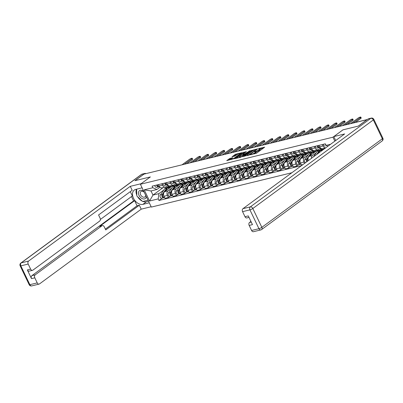 <?xml version="1.0" encoding="UTF-8"?>
<svg xmlns="http://www.w3.org/2000/svg" width="403" height="403" viewBox="0 0 403 403"><rect width="100%" height="100%" fill="white"/><g stroke="black" fill="none" stroke-linecap="round" stroke-linejoin="round"><path stroke-width="0.6" d="M250.263 154.772L256.62 153.155L264.695 147.14L259.104 148.45L258.328 148.898L259.179 148.732A2.368 0.474 -25.6 0 1 259.905 148.747A2.368 0.474 -25.6 0 1 259.391 149.372L258.731 149.856A2.368 0.474 -25.6 0 1 255.709 151.286L254.348 151.77L255.089 151.74A2.368 0.474 -25.6 0 1 255.819 151.75A2.368 0.474 -25.6 0 1 255.301 152.379L254.641 152.863A2.368 0.474 -25.6 0 1 251.618 154.294L250.263 154.772M230.058 158.344L226.733 160.616L233.866 158.717L241.941 152.707L235.755 154.158L231.967 156.772L234.742 156.152L237.019 154.727A1.98 0.393 -25.6 0 1 238.919 153.734A1.98 0.393 -25.6 0 1 240.153 153.543A1.98 0.393 -25.6 0 1 239.72 154.067L234.511 157.895A1.98 0.393 -25.6 0 1 232.612 158.893A1.98 0.393 -25.6 0 1 231.372 159.079A1.98 0.393 -25.6 0 1 231.806 158.555L232.838 157.724L230.058 158.344L230.38 159.009L228.289 160.298M367.183 119.555L358.267 126.104L342.933 129.852L332.943 137.196L140.39 184.262L150.379 176.917L135.045 180.665L143.962 174.116L367.209 119.61M242.601 156.581L249.573 154.878L257.648 148.863L250.52 150.762L242.697 156.777M240.772 157.246L234.586 158.696L242.661 152.687L246.384 151.619L242.853 154.369L244.772 153.961L249.88 150.747L240.772 157.246M140.39 184.262L151.327 207.092L291.863 172.741M145.906 173.638A1.506 1.073 -103.7 0 1 145.946 173.628L169.255 167.93A1.506 1.073 76.3 0 0 169.215 167.94M325.73 147.846A3.466 2.463 -103.7 0 1 323.04 145.962L322.36 144.541M318.964 145.372L319.644 146.793A3.466 2.463 76.3 0 0 322.526 148.642L325.705 147.866M320.526 148.012L318.541 149.468A3.466 2.463 -103.7 0 1 317.896 149.775A3.466 2.463 -103.7 0 1 315.01 147.921L314.33 146.506M310.935 147.332L311.615 148.752A3.466 2.463 76.3 0 0 314.496 150.606L317.896 149.775M312.501 149.971L310.512 151.432A3.466 2.463 -103.7 0 1 309.867 151.735A3.466 2.463 -103.7 0 1 306.985 149.886L306.305 148.465M311.433 158.354A3.466 2.463 -103.7 0 1 312.491 155.558L316.345 152.722M320.053 150.002L321.856 148.677M302.91 149.296L303.59 150.717A3.466 2.463 76.3 0 0 306.471 152.566L309.867 151.735M318.31 149.614L309.091 156.389A3.466 2.463 76.3 0 0 308.35 160.621M304.472 151.936L302.487 153.392A3.466 2.463 -103.7 0 1 301.842 153.699A3.466 2.463 -103.7 0 1 298.955 151.845L298.275 150.43M304.512 163.442L303.867 162.097A3.466 2.463 -103.7 0 1 304.461 157.523L308.32 154.687M312.023 151.961L313.826 150.636M294.88 151.256L295.56 152.677A3.466 2.463 76.3 0 0 298.442 154.53L301.842 153.699M310.28 151.578L301.066 158.349A3.466 2.463 76.3 0 0 300.472 162.928L301.444 164.958L302.95 164.59M296.442 153.896L294.457 155.357A3.466 2.463 -103.7 0 1 293.812 155.659A3.466 2.463 -103.7 0 1 290.931 153.81L290.251 152.389M298.638 164.746L296.815 166.086L295.842 164.061A3.466 2.463 -103.7 0 1 296.432 159.482L300.29 156.646M303.998 153.926L305.801 152.601M286.85 153.221L287.535 154.641A3.466 2.463 76.3 0 0 290.417 156.49L293.812 155.659M302.255 153.538L293.036 160.313A3.466 2.463 76.3 0 0 292.442 164.887L293.414 166.918L296.815 166.086M288.417 155.86L286.427 157.316A3.466 2.463 -103.7 0 1 285.787 157.623A3.466 2.463 -103.7 0 1 282.901 155.77L282.221 154.349M290.613 166.711L288.785 168.051L287.813 166.021A3.466 2.463 -103.7 0 1 288.407 161.447L292.266 158.611M295.968 155.885L297.772 154.561M278.826 155.18L279.506 156.601A3.466 2.463 76.3 0 0 282.387 158.455L285.787 157.623M294.225 155.503L285.012 162.273A3.466 2.463 76.3 0 0 284.417 166.852L285.389 168.882L288.785 168.051M280.387 157.82L278.402 159.281A3.466 2.463 -103.7 0 1 277.758 159.583A3.466 2.463 -103.7 0 1 274.876 157.734L274.196 156.314M282.584 168.671L280.76 170.011L279.788 167.986A3.466 2.463 -103.7 0 1 280.377 163.406L284.236 160.57M287.944 157.85L289.747 156.525M270.796 157.145L271.481 158.565A3.466 2.463 76.3 0 0 274.362 160.414L277.758 159.583M286.201 157.462L276.982 164.238A3.466 2.463 76.3 0 0 276.387 168.812L277.36 170.842L280.76 170.011M272.363 159.784L270.373 161.24A3.466 2.463 -103.7 0 1 269.733 161.548A3.466 2.463 -103.7 0 1 266.846 159.694L266.166 158.273M274.559 170.635L272.73 171.975L271.758 169.945A3.466 2.463 -103.7 0 1 272.352 165.371L276.211 162.535M279.914 159.81L281.717 158.485M262.771 159.104L263.451 160.525A3.466 2.463 76.3 0 0 266.333 162.379L269.733 161.548M278.171 159.427L268.957 166.197A3.466 2.463 76.3 0 0 268.363 170.776L269.335 172.806L272.73 171.975M264.333 161.744L262.348 163.205A3.466 2.463 -103.7 0 1 261.703 163.507A3.466 2.463 -103.7 0 1 258.822 161.658L258.142 160.238M266.529 172.595L264.706 173.935L263.728 171.91A3.466 2.463 -103.7 0 1 264.323 167.331L268.181 164.495M271.889 161.774L273.692 160.449M254.741 161.069L255.421 162.49A3.466 2.463 76.3 0 0 258.308 164.338L261.703 163.507M270.146 161.386L260.927 168.162A3.466 2.463 76.3 0 0 260.333 172.736L261.305 174.766L264.706 173.935M256.308 163.709L254.318 165.165A3.466 2.463 -103.7 0 1 253.678 165.472A3.466 2.463 -103.7 0 1 250.792 163.618L250.112 162.197M258.504 174.559L256.676 175.899L255.704 173.869A3.466 2.463 -103.7 0 1 256.298 169.295L260.157 166.459M263.859 163.734L265.663 162.409M246.717 163.029L247.397 164.449A3.466 2.463 76.3 0 0 250.278 166.303L253.678 165.472M262.116 163.351L252.903 170.121A3.466 2.463 76.3 0 0 252.308 174.701L253.28 176.731L256.676 175.899M248.278 165.668L246.293 167.129A3.466 2.463 -103.7 0 1 245.649 167.431A3.466 2.463 -103.7 0 1 242.767 165.583L242.087 164.162M250.475 176.519L248.646 177.859L247.674 175.834A3.466 2.463 -103.7 0 1 248.268 171.255L252.127 168.419M255.834 165.698L257.638 164.374M238.687 164.993L239.367 166.414A3.466 2.463 76.3 0 0 242.253 168.263L245.649 167.431M254.091 165.311L244.873 172.086A3.466 2.463 76.3 0 0 244.278 176.66L245.251 178.69L248.646 177.859M240.253 167.633L238.264 169.089A3.466 2.463 -103.7 0 1 237.619 169.396A3.466 2.463 -103.7 0 1 234.737 167.542L234.057 166.122M242.45 178.484L240.621 179.824L239.649 177.794A3.466 2.463 -103.7 0 1 240.243 173.219L244.102 170.383M247.805 167.658L249.608 166.333M230.662 166.953L231.342 168.373A3.466 2.463 76.3 0 0 234.224 170.227L237.619 169.396M246.062 167.275L236.848 174.046A3.466 2.463 76.3 0 0 236.254 178.625L237.226 180.655L240.621 179.824M232.224 169.592L230.239 171.053A3.466 2.463 -103.7 0 1 229.594 171.356A3.466 2.463 -103.7 0 1 226.713 169.507L226.028 168.086M234.42 180.443L232.591 181.783L231.619 179.758A3.466 2.463 -103.7 0 1 232.214 175.179L236.072 172.343M239.78 169.623L241.583 168.298M222.632 168.917L223.312 170.338A3.466 2.463 76.3 0 0 226.199 172.187L229.594 171.356M238.037 169.235L228.818 176.01A3.466 2.463 76.3 0 0 228.224 180.584L229.196 182.614L232.591 181.783M224.199 171.557L222.209 173.013A3.466 2.463 -103.7 0 1 221.564 173.32A3.466 2.463 -103.7 0 1 218.683 171.466L218.003 170.046M226.39 182.408L224.567 183.748L223.594 181.718A3.466 2.463 -103.7 0 1 224.189 177.144L228.048 174.308M231.75 171.582L233.554 170.257M214.608 170.877L215.288 172.298A3.466 2.463 76.3 0 0 218.169 174.151L221.564 173.32M230.007 171.199L220.794 177.97A3.466 2.463 76.3 0 0 220.199 182.549L221.171 184.579L224.567 183.748M216.169 173.517L214.184 174.978A3.466 2.463 -103.7 0 1 213.54 175.28A3.466 2.463 -103.7 0 1 210.658 173.431L209.973 172.01M218.366 184.367L216.537 185.707L215.565 183.682A3.466 2.463 -103.7 0 1 216.159 179.103L220.018 176.267M223.725 173.547L225.524 172.222M206.578 172.842L207.258 174.262A3.466 2.463 76.3 0 0 210.144 176.111L213.54 175.28M221.982 173.159L212.764 179.934A3.466 2.463 76.3 0 0 212.169 184.509L213.142 186.539L216.537 185.707M208.144 175.481L206.155 176.937A3.466 2.463 -103.7 0 1 205.51 177.244A3.466 2.463 -103.7 0 1 202.628 175.391L201.948 173.97M210.336 186.332L208.512 187.672L207.54 185.642A3.466 2.463 -103.7 0 1 208.134 181.068L211.993 178.232M215.696 175.506L217.499 174.182M198.553 174.801L199.233 176.222A3.466 2.463 76.3 0 0 202.115 178.076L205.51 177.244M213.953 175.124L204.739 181.894A3.466 2.463 76.3 0 0 204.145 186.473L205.117 188.503L208.512 187.672M200.115 177.441L198.13 178.902A3.466 2.463 -103.7 0 1 197.485 179.204A3.466 2.463 -103.7 0 1 194.599 177.355L193.919 175.935M202.311 188.292L200.482 189.632L199.51 187.607A3.466 2.463 -103.7 0 1 200.105 183.027L203.963 180.191M207.671 177.471L209.469 176.146M190.523 176.766L191.203 178.186A3.466 2.463 76.3 0 0 194.09 180.035L197.485 179.204M205.928 177.083L196.709 183.859A3.466 2.463 76.3 0 0 196.115 188.433L197.087 190.463L200.482 189.632M192.09 179.406L190.1 180.861A3.466 2.463 -103.7 0 1 189.455 181.169A3.466 2.463 -103.7 0 1 186.574 179.315L185.894 177.894M194.281 190.256L192.458 191.596L191.485 189.566A3.466 2.463 -103.7 0 1 192.08 184.992L195.939 182.156M199.641 179.431L201.445 178.106M182.499 178.725L183.179 180.146A3.466 2.463 76.3 0 0 186.06 182L189.455 181.169M197.898 179.048L188.685 185.818A3.466 2.463 76.3 0 0 188.09 190.397L189.062 192.427L192.458 191.596M184.06 181.365L182.075 182.826A3.466 2.463 -103.7 0 1 181.431 183.128A3.466 2.463 -103.7 0 1 178.544 181.279L177.864 179.859M186.257 192.216L184.428 193.556L183.456 191.526A3.466 2.463 -103.7 0 1 184.05 186.952L187.909 184.116M191.616 181.395L193.415 180.07M174.469 180.69L175.149 182.111A3.466 2.463 76.3 0 0 178.035 183.959L181.431 183.128M189.873 181.007L180.655 187.783A3.466 2.463 76.3 0 0 180.06 192.357L181.033 194.387L184.428 193.556M176.035 183.33L174.046 184.786A3.466 2.463 -103.7 0 1 173.401 185.093A3.466 2.463 -103.7 0 1 170.519 183.239L169.839 181.818M178.227 194.181L176.403 195.52L175.431 193.49A3.466 2.463 -103.7 0 1 176.025 188.916L179.884 186.08M183.587 183.355L185.39 182.03M166.444 182.65L167.124 184.07A3.466 2.463 76.3 0 0 170.006 185.924L173.401 185.093M181.844 182.972L172.625 189.742A3.466 2.463 76.3 0 0 172.036 194.322L173.008 196.352L176.403 195.52M168.006 185.289L166.021 186.75A3.466 2.463 -103.7 0 1 165.376 187.052A3.466 2.463 -103.7 0 1 162.49 185.204L161.81 183.783M170.202 196.14L168.373 197.48L167.401 195.45A3.466 2.463 -103.7 0 1 167.996 190.876L171.854 188.04M175.562 185.32L177.36 183.995M158.414 184.614L159.094 186.035A3.466 2.463 76.3 0 0 161.981 187.884L165.376 187.052M173.819 184.932L164.6 191.707A3.466 2.463 76.3 0 0 164.006 196.281L164.978 198.311L168.373 197.48M174.64 184.352L176.786 183.828M182.665 182.388L184.811 181.864M190.695 180.428L192.841 179.904M198.719 178.464L200.865 177.94M206.749 176.504L208.895 175.98M214.774 174.539L216.92 174.015M222.804 172.58L224.95 172.056M230.833 170.62L232.979 170.091M238.858 168.656L241.004 168.132M246.888 166.696L249.034 166.167M254.913 164.731L257.059 164.207M262.942 162.772L265.088 162.243M270.967 160.807L273.113 160.283M278.997 158.847L281.143 158.319M287.022 156.883L289.168 156.359M295.051 154.923L297.197 154.394M303.076 152.959L305.222 152.435M311.106 150.999L313.252 150.47M319.131 149.034L321.277 148.511M159.981 187.254L156.918 189.501L150.999 190.946L152.974 195.077L158.893 193.626L158.208 198.901L158.958 200.467L301.56 165.608M158.208 198.901L149.563 201.016L144.209 189.833L152.853 187.722L156.918 189.501M327.951 146.213L326.057 145.382L325.307 143.821L152.102 186.156L152.853 187.722M326.057 145.382L330.586 144.279M332.943 137.196L334.838 141.156M163.15 187.596L152.974 195.077L149.563 201.016M158.893 193.626L163.83 190.004M167.532 187.279L169.336 185.954M166.61 186.312L168.756 185.788M162.172 198.105L158.958 200.467M150.999 190.946L144.209 189.833M254.343 153.926A2.368 0.474 -25.6 0 0 254.958 153.528L254.641 152.863M255.819 151.75L256.137 152.415A2.368 0.474 -25.6 0 1 255.618 153.044L254.958 153.528M259.905 148.747L260.227 149.412A2.368 0.474 -25.6 0 1 259.708 150.037L259.048 150.521A2.368 0.474 -25.6 0 1 256.026 151.951L255.925 151.976M263.456 148.128L260.016 148.969M253.109 150.657L250.837 151.432L243.996 156.455M248.686 155.009L256.298 149.589L255.517 149.629A2.368 0.474 -25.6 0 0 252.495 151.06L247.744 154.551A2.368 0.474 -25.6 0 0 247.23 155.175A2.368 0.474 -25.6 0 0 247.956 155.185L248.812 155.266M236.143 158.374L242.984 153.352L242.661 152.687M245.15 152.606L242.984 153.352M239.684 156.621A1.98 0.393 -25.6 0 0 239.251 157.145A1.98 0.393 -25.6 0 0 240.485 156.953A1.98 0.393 -25.6 0 0 242.384 155.961L244.158 154.409L241.518 155.271L239.684 156.621M231.619 158.706L230.38 159.009M237.332 154.515L235.13 155.271L233.523 156.45M240.702 153.689L240.274 153.795M352.968 123.026L360.408 117.56A1.733 0.348 -25.6 0 0 360.786 117.102L361.199 117.968A1.733 0.348 154.4 0 1 360.821 118.427L355.355 122.441M326.798 145.71A1.884 1.34 -103.7 0 1 325.251 143.836M325.206 146.133L325.231 146.128A1.884 1.34 -103.7 0 1 325.206 146.133A1.884 1.34 -103.7 0 1 323.397 144.289M360.786 117.102A1.733 0.348 -25.6 0 0 359.703 117.268A1.733 0.348 -25.6 0 0 358.04 118.139L350.6 123.605M321.085 149.795A4.519 3.214 76.3 0 0 320.637 149.856A4.519 3.214 76.3 0 0 319.161 150.913L316.567 154.581M320.637 149.856L318.788 150.309A4.519 3.214 76.3 0 0 317.307 151.367L313.378 156.928M323.992 149.125A4.519 3.214 76.3 0 0 323.367 149.191L321.513 149.644A4.519 3.214 76.3 0 0 320.032 150.702L318.073 153.478M323.367 149.191A4.519 3.214 76.3 0 0 321.886 150.248L321.262 151.13M335.714 140.511L333.8 136.592L344.656 133.937L242.959 208.678L250.318 206.88L370.831 118.311L368.055 118.991L358.423 126.068L342.983 129.842L333.8 136.592M250.938 221.443L249.563 222.451L251.23 222.048M251.598 230.496L258.958 228.697A2.262 1.607 76.3 0 0 260.837 229.906L253.477 231.705A2.262 1.607 -103.7 0 1 251.598 230.496L249.175 225.438A2.262 1.607 -103.7 0 1 249.563 222.451M249.004 217.408L246.878 217.927A2.262 1.607 -103.7 0 1 244.999 216.718L242.576 211.661A2.262 1.607 -103.7 0 1 242.959 208.678M249.175 225.438L252.469 224.632L248.288 215.912L244.999 216.718M368.055 118.991A2.262 1.607 -103.7 0 1 368.473 118.789L371.254 118.109A2.262 1.607 76.3 0 0 370.831 118.311A2.262 1.526 53.7 0 1 373.334 119.928L252.822 208.497L261.844 227.332L382.356 138.763L373.334 119.928A2.262 0.448 154.4 0 0 373.828 119.328A2.262 2.262 0 0 0 371.254 118.109M149.276 202.81L142.894 204.366A8.473 5.713 -126.3 0 1 134.058 199.304A8.473 5.713 -126.3 0 1 134.29 190.055A8.473 5.713 -126.3 0 1 135.715 189.395L142.098 187.833M145.962 173.622A2.262 1.607 76.3 0 0 144.944 173.426A2.262 1.607 76.3 0 0 144.521 173.628L134.889 180.705L150.329 176.932L141.151 183.697L130.285 186.337L132.169 190.261L98.569 214.955L100.065 218.083A2.262 1.607 76.3 0 1 99.677 221.066L32.925 270.126A2.262 1.607 76.3 0 1 32.507 270.322L29.212 271.128A2.262 1.607 -103.7 0 1 27.333 269.924L31.51 278.639A2.262 1.607 -103.7 0 1 31.897 275.657L133.595 200.916L131.509 196.563M100.372 219.449L132.36 195.939L130.295 191.637M133.595 200.916L134.622 200.664L137.075 205.792L139.342 205.238L141.221 209.162L39.524 283.903A2.262 1.607 76.3 0 1 39.106 284.1A2.262 1.607 76.3 0 1 37.227 282.896L34.804 277.833L31.51 278.639M151.155 206.734L141.221 209.162M130.285 186.337L28.588 261.073A2.262 1.607 76.3 0 0 28.2 264.061L30.623 269.118A2.262 1.607 76.3 0 0 32.507 270.322M31.897 275.657L35.192 274.851L101.944 225.791A2.262 1.607 76.3 0 1 102.362 225.594A2.262 1.607 76.3 0 1 104.241 226.803L105.742 229.932L139.342 205.238M35.192 274.851A2.262 1.607 76.3 0 0 34.804 277.833M101.944 225.791L99.677 226.345L134.622 200.664M99.677 226.345A2.262 1.607 -103.7 0 1 100.1 226.148L102.362 225.594M105.349 229.111L137.075 205.792M148.531 201.253L146.43 201.767L142.894 204.366M136.471 189.209A8.473 5.713 -126.3 0 0 136.819 195.163M137.589 196.689A8.473 5.713 -126.3 0 0 142.138 201.067M142.939 201.429A8.473 5.713 -126.3 0 0 146.43 201.767M143.05 201.399L148.022 200.19L142.602 201.51L136.839 195.969L136.642 189.168M143.765 191.309A4.896 3.3 -126.3 0 0 139.352 190.78A4.896 3.3 -126.3 0 0 139.05 195.425A4.896 3.3 -126.3 0 0 143.272 198.966A4.896 3.3 -126.3 0 0 146.309 196.619M144.234 192.286A3.35 2.262 -126.3 0 0 140.939 191.521A3.35 2.262 -126.3 0 0 140.637 194.78A3.35 2.262 -126.3 0 0 144.909 196.921A3.35 2.262 -126.3 0 0 145.619 195.173M319.906 147.427L319.932 147.422A1.884 1.34 -103.7 0 1 319.906 147.427A1.884 1.34 -103.7 0 1 318.098 145.584M344.938 124.99L352.378 119.52A1.733 0.348 -25.6 0 0 352.756 119.061L353.174 119.928A1.733 0.348 154.4 0 1 352.796 120.386L347.326 124.406M318.466 146.657A0.902 0.645 -103.7 0 1 317.922 145.624M319.71 147.458L319.055 147.639A1.884 1.34 -103.7 0 1 319.03 147.644A1.884 1.34 -103.7 0 1 317.221 145.795M319.005 147.649L317.206 148.087A1.884 1.34 -103.7 0 1 317.176 148.097A1.884 1.34 -103.7 0 1 315.373 146.249M352.756 119.061A1.733 0.348 -25.6 0 0 351.678 119.228A1.733 0.348 -25.6 0 0 350.011 120.099L342.57 125.57M311.877 149.392L311.907 149.387A1.884 1.34 -103.7 0 1 311.877 149.392A1.884 1.34 -103.7 0 1 310.073 147.543M336.913 126.95L344.353 121.484A1.733 0.348 -25.6 0 0 344.731 121.026L345.144 121.892A1.733 0.348 154.4 0 1 344.767 122.351L339.296 126.371M310.436 148.616A0.902 0.645 -103.7 0 1 309.897 147.589M311.68 149.417L311.03 149.599A1.884 1.34 -103.7 0 1 311.005 149.604A1.884 1.34 -103.7 0 1 309.197 147.76M310.975 149.614L309.177 150.052A1.884 1.34 -103.7 0 1 309.151 150.057A1.884 1.34 -103.7 0 1 307.343 148.213M344.731 121.026A1.733 0.348 -25.6 0 0 343.648 121.192A1.733 0.348 -25.6 0 0 341.986 122.064L334.545 127.529M307.232 159.895L307.217 159.92A0.902 0.645 76.3 0 0 307.424 161.301M313.06 151.755A4.519 3.214 76.3 0 0 312.612 151.82A4.519 3.214 76.3 0 0 311.131 152.878L306.663 159.2A1.884 1.34 76.3 0 0 306.809 161.754M312.612 151.82L310.758 152.274A4.519 3.214 76.3 0 0 309.277 153.326L304.809 159.653A1.884 1.34 76.3 0 0 305.494 162.721M316.269 151.115A4.519 3.214 76.3 0 0 315.337 151.15L313.489 151.604A4.519 3.214 76.3 0 0 312.008 152.661L309.675 155.961M315.337 151.15A4.519 3.214 76.3 0 0 313.856 152.208L312.864 153.619M308.088 158.208L307.539 158.984A1.884 1.34 76.3 0 0 307.504 161.24M299.207 161.86L299.187 161.885A0.902 0.645 76.3 0 0 299.58 163.391M305.031 153.719A4.519 3.214 76.3 0 0 304.582 153.78A4.519 3.214 76.3 0 0 303.101 154.838L298.633 161.16A1.884 1.34 76.3 0 0 298.573 163.356A1.884 1.34 76.3 0 0 300.144 164.379A1.884 1.34 76.3 0 0 300.497 164.212L300.633 164.177M304.582 153.78L302.734 154.233A4.519 3.214 76.3 0 0 301.253 155.291L296.784 161.613A1.884 1.34 76.3 0 0 296.719 163.809A1.884 1.34 76.3 0 0 298.296 164.832L300.144 164.379M308.24 153.08A4.519 3.214 76.3 0 0 307.313 153.115L305.459 153.568A4.519 3.214 76.3 0 0 303.978 154.626L301.645 157.926M307.313 153.115A4.519 3.214 76.3 0 0 305.832 154.173L304.834 155.578M300.059 160.167L299.51 160.948A1.884 1.34 76.3 0 0 299.444 163.139A1.884 1.34 76.3 0 0 301.021 164.162L301.061 164.157M291.178 163.82L291.162 163.845A0.902 0.645 76.3 0 0 291.55 165.351M297.006 155.679A4.519 3.214 76.3 0 0 296.558 155.744A4.519 3.214 76.3 0 0 295.077 156.802L290.608 163.124A1.884 1.34 76.3 0 0 290.543 165.316A1.884 1.34 76.3 0 0 292.12 166.338A1.884 1.34 76.3 0 0 292.467 166.177L292.608 166.142M296.558 155.744L294.704 156.198A4.519 3.214 76.3 0 0 293.223 157.251L288.755 163.578A1.884 1.34 76.3 0 0 288.689 165.769A1.884 1.34 76.3 0 0 290.266 166.792L292.12 166.338M300.21 155.039A4.519 3.214 76.3 0 0 299.283 155.074L297.429 155.528A4.519 3.214 76.3 0 0 295.953 156.586L293.621 159.885M299.283 155.074A4.519 3.214 76.3 0 0 297.802 156.132L296.81 157.543M292.034 162.132L291.48 162.908A1.884 1.34 76.3 0 0 291.419 165.104A1.884 1.34 76.3 0 0 292.991 166.127L293.031 166.117M303.852 151.352L303.877 151.347A1.884 1.34 -103.7 0 1 303.852 151.352A1.884 1.34 -103.7 0 1 302.043 149.508M328.883 128.915L336.324 123.444A1.733 0.348 -25.6 0 0 336.701 122.986L337.12 123.852A1.733 0.348 154.4 0 1 336.742 124.31L331.271 128.33M302.411 150.581A0.902 0.645 -103.7 0 1 301.867 149.548M303.655 151.382L303.001 151.558A1.884 1.34 -103.7 0 1 302.975 151.568A1.884 1.34 -103.7 0 1 301.167 149.72M302.95 151.573L301.152 152.012A1.884 1.34 -103.7 0 1 301.122 152.022A1.884 1.34 -103.7 0 1 299.318 150.173M336.701 122.986A1.733 0.348 -25.6 0 0 335.618 123.152A1.733 0.348 -25.6 0 0 333.956 124.023L326.516 129.494M295.822 153.316L295.852 153.311A1.884 1.34 -103.7 0 1 295.822 153.316A1.884 1.34 -103.7 0 1 294.019 151.468M320.859 130.874L328.299 125.409A1.733 0.348 -25.6 0 0 328.677 124.95L329.09 125.817A1.733 0.348 154.4 0 1 328.712 126.275L323.241 130.295M294.381 152.541A0.902 0.645 -103.7 0 1 293.842 151.513M295.626 153.341L294.976 153.523A1.884 1.34 -103.7 0 1 294.946 153.528A1.884 1.34 -103.7 0 1 293.142 151.684M294.92 153.538L293.122 153.976A1.884 1.34 -103.7 0 1 293.097 153.981A1.884 1.34 -103.7 0 1 291.288 152.138M328.677 124.95A1.733 0.348 -25.6 0 0 327.594 125.116A1.733 0.348 -25.6 0 0 325.931 125.988L318.491 131.454M287.797 155.276L287.823 155.271A1.884 1.34 -103.7 0 1 287.797 155.276A1.884 1.34 -103.7 0 1 285.989 153.432M312.829 132.839L320.269 127.368A1.733 0.348 -25.6 0 0 320.647 126.91L321.065 127.776A1.733 0.348 154.4 0 1 320.682 128.235L315.217 132.255M286.357 154.505A0.902 0.645 -103.7 0 1 285.813 153.472M287.601 155.306L286.946 155.482A1.884 1.34 -103.7 0 1 286.921 155.493A1.884 1.34 -103.7 0 1 285.112 153.644M286.891 155.498L285.097 155.936A1.884 1.34 -103.7 0 1 285.067 155.946A1.884 1.34 -103.7 0 1 283.264 154.097M320.647 126.91A1.733 0.348 -25.6 0 0 319.564 127.076A1.733 0.348 -25.6 0 0 317.902 127.947L310.461 133.418M283.153 165.784L283.133 165.809A0.902 0.645 76.3 0 0 283.526 167.316M288.976 157.644A4.519 3.214 76.3 0 0 288.528 157.704A4.519 3.214 76.3 0 0 287.047 158.762L282.579 165.084A1.884 1.34 76.3 0 0 282.513 167.28A1.884 1.34 76.3 0 0 284.09 168.303A1.884 1.34 76.3 0 0 284.442 168.137L284.578 168.101M288.528 157.704L286.679 158.157A4.519 3.214 76.3 0 0 285.198 159.215L280.73 165.537A1.884 1.34 76.3 0 0 280.664 167.734A1.884 1.34 76.3 0 0 282.236 168.756L284.09 168.303M292.185 157.004A4.519 3.214 76.3 0 0 291.258 157.039L289.404 157.492A4.519 3.214 76.3 0 0 287.923 158.55L285.591 161.85M291.258 157.039A4.519 3.214 76.3 0 0 289.777 158.097L288.78 159.502M284.004 164.092L283.455 164.872A1.884 1.34 76.3 0 0 283.39 167.064A1.884 1.34 76.3 0 0 284.966 168.086L285.007 168.081M279.768 157.241L279.793 157.235A1.884 1.34 -103.7 0 1 279.768 157.241A1.884 1.34 -103.7 0 1 277.959 155.392M304.804 134.798L312.244 129.333A1.733 0.348 -25.6 0 0 312.622 128.874L313.035 129.741A1.733 0.348 154.4 0 1 312.657 130.199L307.187 134.219M278.327 156.465A0.902 0.645 -103.7 0 1 277.788 155.437M279.571 157.266L278.921 157.447A1.884 1.34 -103.7 0 1 278.891 157.452A1.884 1.34 -103.7 0 1 277.088 155.608M278.866 157.462L277.068 157.9A1.884 1.34 -103.7 0 1 277.042 157.905A1.884 1.34 -103.7 0 1 275.234 156.062M312.622 128.874A1.733 0.348 -25.6 0 0 311.539 129.041A1.733 0.348 -25.6 0 0 309.877 129.912L302.436 135.378M275.123 167.744L275.108 167.769A0.902 0.645 76.3 0 0 275.496 169.275M280.951 159.603A4.519 3.214 76.3 0 0 280.503 159.669A4.519 3.214 76.3 0 0 279.022 160.726L274.554 167.049A1.884 1.34 76.3 0 0 274.488 169.24A1.884 1.34 76.3 0 0 276.065 170.262A1.884 1.34 76.3 0 0 276.413 170.101L276.554 170.066M280.503 159.669L278.649 160.122A4.519 3.214 76.3 0 0 277.168 161.175L272.7 167.502A1.884 1.34 76.3 0 0 272.635 169.693A1.884 1.34 76.3 0 0 274.211 170.716L276.065 170.262M284.155 158.963A4.519 3.214 76.3 0 0 283.228 158.999L281.375 159.452A4.519 3.214 76.3 0 0 279.899 160.51L277.566 163.809M283.228 158.999A4.519 3.214 76.3 0 0 281.747 160.056L280.755 161.467M275.979 166.056L275.425 166.832A1.884 1.34 76.3 0 0 275.365 169.028A1.884 1.34 76.3 0 0 276.937 170.051L276.977 170.041M271.743 159.2L271.768 159.195A1.884 1.34 -103.7 0 1 271.743 159.2A1.884 1.34 -103.7 0 1 269.934 157.356M296.774 136.763L304.215 131.292A1.733 0.348 -25.6 0 0 304.592 130.834L305.011 131.7A1.733 0.348 154.4 0 1 304.628 132.159L299.162 136.179M270.302 158.429A0.902 0.645 -103.7 0 1 269.758 157.397M271.546 159.23L270.892 159.407A1.884 1.34 -103.7 0 1 270.866 159.417A1.884 1.34 -103.7 0 1 269.058 157.568M270.836 159.422L269.043 159.86A1.884 1.34 -103.7 0 1 269.013 159.87A1.884 1.34 -103.7 0 1 267.209 158.021M304.592 130.834A1.733 0.348 -25.6 0 0 303.509 131A1.733 0.348 -25.6 0 0 301.847 131.872L294.407 137.342M267.098 169.708L267.078 169.734A0.902 0.645 76.3 0 0 267.471 171.24M272.922 161.568A4.519 3.214 76.3 0 0 272.473 161.628A4.519 3.214 76.3 0 0 270.992 162.686L266.524 169.008A1.884 1.34 76.3 0 0 266.459 171.204A1.884 1.34 76.3 0 0 268.035 172.227A1.884 1.34 76.3 0 0 268.388 172.061L268.524 172.026M272.473 161.628L270.625 162.082A4.519 3.214 76.3 0 0 269.144 163.139L264.675 169.462A1.884 1.34 76.3 0 0 264.61 171.658A1.884 1.34 76.3 0 0 266.182 172.68L268.035 172.227M276.131 160.928A4.519 3.214 76.3 0 0 275.204 160.963L273.35 161.417A4.519 3.214 76.3 0 0 271.869 162.474L269.536 165.774M275.204 160.963A4.519 3.214 76.3 0 0 273.723 162.021L272.725 163.427M267.95 168.016L267.401 168.797A1.884 1.34 76.3 0 0 267.335 170.988A1.884 1.34 76.3 0 0 268.912 172.01L268.952 172.005M263.713 161.165L263.738 161.16A1.884 1.34 -103.7 0 1 263.713 161.165A1.884 1.34 -103.7 0 1 261.905 159.316M288.75 138.723L296.19 133.257A1.733 0.348 -25.6 0 0 296.568 132.799L296.981 133.665A1.733 0.348 154.4 0 1 296.603 134.123L291.132 138.143M262.272 160.389A0.902 0.645 -103.7 0 1 261.733 159.361M263.517 161.19L262.867 161.371A1.884 1.34 -103.7 0 1 262.837 161.376A1.884 1.34 -103.7 0 1 261.033 159.533M262.811 161.386L261.013 161.825A1.884 1.34 -103.7 0 1 260.988 161.83A1.884 1.34 -103.7 0 1 259.179 159.986M296.568 132.799A1.733 0.348 -25.6 0 0 295.485 132.965A1.733 0.348 -25.6 0 0 293.822 133.836L286.382 139.302M259.069 171.668L259.053 171.693A0.902 0.645 76.3 0 0 259.441 173.199M264.897 163.527A4.519 3.214 76.3 0 0 264.449 163.593A4.519 3.214 76.3 0 0 262.968 164.651L258.499 170.973A1.884 1.34 76.3 0 0 258.434 173.164A1.884 1.34 76.3 0 0 260.011 174.187A1.884 1.34 76.3 0 0 260.358 174.025L260.499 173.99M264.449 163.593L262.595 164.046A4.519 3.214 76.3 0 0 261.114 165.099L256.646 171.426A1.884 1.34 76.3 0 0 256.58 173.617A1.884 1.34 76.3 0 0 258.157 174.64L260.011 174.187M268.101 162.888A4.519 3.214 76.3 0 0 267.174 162.923L265.32 163.376A4.519 3.214 76.3 0 0 263.844 164.434L261.512 167.734M267.174 162.923A4.519 3.214 76.3 0 0 265.693 163.981L264.7 165.391M259.925 169.98L259.371 170.756A1.884 1.34 76.3 0 0 259.31 172.952A1.884 1.34 76.3 0 0 260.882 173.975L260.922 173.965M255.688 163.124L255.714 163.119A1.884 1.34 -103.7 0 1 255.688 163.124A1.884 1.34 -103.7 0 1 253.88 161.281M280.72 140.687L288.16 135.217A1.733 0.348 -25.6 0 0 288.538 134.758L288.956 135.625A1.733 0.348 154.4 0 1 288.573 136.083L283.108 140.103M254.243 162.354A0.902 0.645 -103.7 0 1 253.704 161.321M255.492 163.155L254.837 163.331A1.884 1.34 -103.7 0 1 254.812 163.341A1.884 1.34 -103.7 0 1 253.003 161.492M254.782 163.346L252.988 163.784A1.884 1.34 -103.7 0 1 252.958 163.794A1.884 1.34 -103.7 0 1 251.155 161.946M288.538 134.758A1.733 0.348 -25.6 0 0 287.455 134.924A1.733 0.348 -25.6 0 0 285.792 135.796L278.352 141.267M251.044 173.633L251.024 173.658A0.902 0.645 76.3 0 0 251.417 175.164M256.867 165.492A4.519 3.214 76.3 0 0 256.419 165.552A4.519 3.214 76.3 0 0 254.938 166.61L250.47 172.932A1.884 1.34 76.3 0 0 250.404 175.129A1.884 1.34 76.3 0 0 251.981 176.151A1.884 1.34 76.3 0 0 252.333 175.985L252.469 175.95M256.419 165.552L254.565 166.006A4.519 3.214 76.3 0 0 253.089 167.064L248.616 173.386A1.884 1.34 76.3 0 0 248.555 175.582A1.884 1.34 76.3 0 0 250.127 176.605L251.981 176.151M260.076 164.852A4.519 3.214 76.3 0 0 259.149 164.887L257.295 165.341A4.519 3.214 76.3 0 0 255.814 166.399L253.482 169.698M259.149 164.887A4.519 3.214 76.3 0 0 257.668 165.945L256.671 167.351M251.895 171.94L251.346 172.721A1.884 1.34 76.3 0 0 251.281 174.912A1.884 1.34 76.3 0 0 252.857 175.935L252.898 175.93M243.014 175.592L242.994 175.617A0.902 0.645 76.3 0 0 243.387 177.124M248.842 167.452A4.519 3.214 76.3 0 0 248.394 167.517A4.519 3.214 76.3 0 0 246.913 168.575L242.445 174.897A1.884 1.34 76.3 0 0 242.379 177.088A1.884 1.34 76.3 0 0 243.956 178.111A1.884 1.34 76.3 0 0 244.304 177.95L244.44 177.914M248.394 167.517L246.54 167.97A4.519 3.214 76.3 0 0 245.059 169.023L240.591 175.35A1.884 1.34 76.3 0 0 240.526 177.542A1.884 1.34 76.3 0 0 242.102 178.564L243.956 178.111M252.046 166.812A4.519 3.214 76.3 0 0 251.119 166.847L249.266 167.3A4.519 3.214 76.3 0 0 247.785 168.358L245.452 171.658M251.119 166.847A4.519 3.214 76.3 0 0 249.638 167.905L248.646 169.315M243.87 173.905L243.316 174.68A1.884 1.34 76.3 0 0 243.256 176.877A1.884 1.34 76.3 0 0 244.828 177.899L244.868 177.889M234.984 177.557L234.969 177.582A0.902 0.645 76.3 0 0 235.362 179.088M240.813 169.416A4.519 3.214 76.3 0 0 240.364 169.477A4.519 3.214 76.3 0 0 238.883 170.534L234.415 176.857A1.884 1.34 76.3 0 0 234.35 179.053A1.884 1.34 76.3 0 0 235.926 180.076A1.884 1.34 76.3 0 0 236.279 179.909L236.415 179.874M240.364 169.477L238.511 169.93A4.519 3.214 76.3 0 0 237.035 170.988L232.561 177.31A1.884 1.34 76.3 0 0 232.501 179.506A1.884 1.34 76.3 0 0 234.072 180.529L235.926 180.076M244.022 168.776A4.519 3.214 76.3 0 0 243.095 168.812L241.241 169.265A4.519 3.214 76.3 0 0 239.76 170.323L237.427 173.622M243.095 168.812A4.519 3.214 76.3 0 0 241.614 169.87L240.616 171.275M235.841 175.864L235.292 176.645A1.884 1.34 76.3 0 0 235.226 178.836A1.884 1.34 76.3 0 0 236.803 179.859L236.843 179.854M226.96 179.516L226.939 179.542A0.902 0.645 76.3 0 0 227.332 181.048M232.788 171.376A4.519 3.214 76.3 0 0 232.34 171.441A4.519 3.214 76.3 0 0 230.859 172.494L226.39 178.821A1.884 1.34 76.3 0 0 226.325 181.012A1.884 1.34 76.3 0 0 227.902 182.035A1.884 1.34 76.3 0 0 228.249 181.874L228.385 181.839M232.34 171.441L230.486 171.895A4.519 3.214 76.3 0 0 229.005 172.947L224.536 179.275A1.884 1.34 76.3 0 0 224.471 181.466A1.884 1.34 76.3 0 0 226.048 182.488L227.902 182.035M235.992 170.736A4.519 3.214 76.3 0 0 235.065 170.771L233.211 171.225A4.519 3.214 76.3 0 0 231.73 172.282L229.398 175.582M235.065 170.771A4.519 3.214 76.3 0 0 233.584 171.829L232.586 173.24M227.816 177.829L227.262 178.605A1.884 1.34 76.3 0 0 227.196 180.801A1.884 1.34 76.3 0 0 228.773 181.824L228.813 181.813M218.93 181.481L218.915 181.506A0.902 0.645 76.3 0 0 219.308 183.012M224.758 173.34A4.519 3.214 76.3 0 0 224.31 173.401A4.519 3.214 76.3 0 0 222.829 174.459L218.361 180.781A1.884 1.34 76.3 0 0 218.295 182.977A1.884 1.34 76.3 0 0 219.872 184A1.884 1.34 76.3 0 0 220.224 183.833L220.36 183.798M224.31 173.401L222.456 173.854A4.519 3.214 76.3 0 0 220.98 174.912L216.507 181.234A1.884 1.34 76.3 0 0 216.446 183.43A1.884 1.34 76.3 0 0 218.018 184.453L219.872 184M227.967 172.701A4.519 3.214 76.3 0 0 227.04 172.736L225.186 173.189A4.519 3.214 76.3 0 0 223.705 174.247L221.373 177.547M227.04 172.736A4.519 3.214 76.3 0 0 225.559 173.794L224.562 175.199M219.786 179.788L219.237 180.569A1.884 1.34 76.3 0 0 219.172 182.761A1.884 1.34 76.3 0 0 220.748 183.783L220.784 183.778M210.905 183.441L210.885 183.466A0.902 0.645 76.3 0 0 211.278 184.972M216.733 175.3A4.519 3.214 76.3 0 0 216.285 175.365A4.519 3.214 76.3 0 0 214.804 176.418L210.336 182.745A1.884 1.34 76.3 0 0 210.27 184.937A1.884 1.34 76.3 0 0 211.847 185.959A1.884 1.34 76.3 0 0 212.195 185.798L212.331 185.763M216.285 175.365L214.431 175.819A4.519 3.214 76.3 0 0 212.95 176.872L208.482 183.199A1.884 1.34 76.3 0 0 208.416 185.39A1.884 1.34 76.3 0 0 209.993 186.413L211.847 185.959M219.937 174.66A4.519 3.214 76.3 0 0 219.01 174.695L217.157 175.149A4.519 3.214 76.3 0 0 215.676 176.207L213.343 179.506M219.01 174.695A4.519 3.214 76.3 0 0 217.529 175.753L216.532 177.164M211.761 181.753L211.207 182.529A1.884 1.34 76.3 0 0 211.142 184.725A1.884 1.34 76.3 0 0 212.719 185.748L212.759 185.738M247.659 165.089L247.684 165.084A1.884 1.34 -103.7 0 1 247.659 165.089A1.884 1.34 -103.7 0 1 245.85 163.24M272.695 142.647L280.135 137.181A1.733 0.348 -25.6 0 0 280.513 136.723L280.926 137.589A1.733 0.348 154.4 0 1 280.548 138.048L275.078 142.068M246.218 164.313A0.902 0.645 -103.7 0 1 245.679 163.286M247.462 165.114L246.812 165.295A1.884 1.34 -103.7 0 1 246.782 165.301A1.884 1.34 -103.7 0 1 244.979 163.457M246.757 165.311L244.959 165.749A1.884 1.34 -103.7 0 1 244.933 165.754A1.884 1.34 -103.7 0 1 243.125 163.91M280.513 136.723A1.733 0.348 -25.6 0 0 279.43 136.889A1.733 0.348 -25.6 0 0 277.768 137.761L270.327 143.226M239.629 167.049L239.659 167.044A1.884 1.34 -103.7 0 1 239.629 167.049A1.884 1.34 -103.7 0 1 237.825 165.205M264.665 144.612L272.106 139.141A1.733 0.348 -25.6 0 0 272.483 138.682L272.902 139.549A1.733 0.348 154.4 0 1 272.519 140.007L267.053 144.027M238.188 166.278A0.902 0.645 -103.7 0 1 237.649 165.245M239.437 167.079L238.783 167.255A1.884 1.34 -103.7 0 1 238.757 167.265A1.884 1.34 -103.7 0 1 236.949 165.416M238.727 167.27L236.929 167.708A1.884 1.34 -103.7 0 1 236.904 167.719A1.884 1.34 -103.7 0 1 235.095 165.87M272.483 138.682A1.733 0.348 -25.6 0 0 271.4 138.849A1.733 0.348 -25.6 0 0 269.738 139.72L262.298 145.191M231.604 169.013L231.629 169.008A1.884 1.34 -103.7 0 1 231.604 169.013A1.884 1.34 -103.7 0 1 229.796 167.164M256.64 146.571L264.081 141.105A1.733 0.348 -25.6 0 0 264.459 140.647L264.872 141.513A1.733 0.348 154.4 0 1 264.494 141.972L259.023 145.992M230.163 168.237A0.902 0.645 -103.7 0 1 229.624 167.21M231.408 169.038L230.758 169.22A1.884 1.34 -103.7 0 1 230.728 169.225A1.884 1.34 -103.7 0 1 228.924 167.381M230.702 169.235L228.904 169.673A1.884 1.34 -103.7 0 1 228.879 169.678A1.884 1.34 -103.7 0 1 227.07 167.834M264.459 140.647A1.733 0.348 -25.6 0 0 263.376 140.813A1.733 0.348 -25.6 0 0 261.713 141.685L254.273 147.15M223.574 170.973L223.605 170.968A1.884 1.34 -103.7 0 1 223.574 170.973A1.884 1.34 -103.7 0 1 221.771 169.129M248.611 148.536L256.051 143.065A1.733 0.348 -25.6 0 0 256.429 142.607L256.842 143.473A1.733 0.348 154.4 0 1 256.464 143.931L250.993 147.951M222.134 170.202A0.902 0.645 -103.7 0 1 221.595 169.169M223.383 171.003L222.728 171.179A1.884 1.34 -103.7 0 1 222.703 171.189A1.884 1.34 -103.7 0 1 220.894 169.341M222.673 171.194L220.874 171.633A1.884 1.34 -103.7 0 1 220.849 171.643A1.884 1.34 -103.7 0 1 219.041 169.794M256.429 142.607A1.733 0.348 -25.6 0 0 255.346 142.773A1.733 0.348 -25.6 0 0 253.683 143.644L246.243 149.115M215.55 172.937L215.575 172.932A1.884 1.34 -103.7 0 1 215.55 172.937A1.884 1.34 -103.7 0 1 213.741 171.089M240.581 150.495L248.026 145.03A1.733 0.348 -25.6 0 0 248.404 144.571L248.817 145.438A1.733 0.348 154.4 0 1 248.439 145.896L242.969 149.916M214.109 172.162A0.902 0.645 -103.7 0 1 213.57 171.134M215.353 172.963L214.703 173.144A1.884 1.34 -103.7 0 1 214.673 173.149A1.884 1.34 -103.7 0 1 212.87 171.305M214.648 173.159L212.849 173.597A1.884 1.34 -103.7 0 1 212.824 173.602A1.884 1.34 -103.7 0 1 211.016 171.759M248.404 144.571A1.733 0.348 -25.6 0 0 247.321 144.737A1.733 0.348 -25.6 0 0 245.659 145.609L238.218 151.075M207.52 174.897L207.55 174.892A1.884 1.34 -103.7 0 1 207.52 174.897A1.884 1.34 -103.7 0 1 205.716 173.053M232.556 152.46L239.997 146.989A1.733 0.348 -25.6 0 0 240.374 146.531L240.787 147.397A1.733 0.348 154.4 0 1 240.41 147.856L234.939 151.876M206.079 174.126A0.902 0.645 -103.7 0 1 205.54 173.094M207.323 174.927L206.674 175.104A1.884 1.34 -103.7 0 1 206.648 175.114A1.884 1.34 -103.7 0 1 204.84 173.265M206.618 175.119L204.82 175.557A1.884 1.34 -103.7 0 1 204.795 175.567A1.884 1.34 -103.7 0 1 202.986 173.718M240.374 146.531A1.733 0.348 -25.6 0 0 239.291 146.697A1.733 0.348 -25.6 0 0 237.629 147.569L230.189 153.039M202.875 185.405L202.86 185.43A0.902 0.645 76.3 0 0 203.253 186.937M208.704 177.265A4.519 3.214 76.3 0 0 208.255 177.325A4.519 3.214 76.3 0 0 206.774 178.383L202.306 184.705A1.884 1.34 76.3 0 0 202.241 186.901A1.884 1.34 76.3 0 0 203.817 187.924A1.884 1.34 76.3 0 0 204.17 187.758L204.306 187.722M208.255 177.325L206.401 177.778A4.519 3.214 76.3 0 0 204.92 178.836L200.452 185.158A1.884 1.34 76.3 0 0 200.392 187.355A1.884 1.34 76.3 0 0 201.963 188.377L203.817 187.924M211.913 176.625A4.519 3.214 76.3 0 0 210.981 176.66L209.132 177.113A4.519 3.214 76.3 0 0 207.651 178.171L205.318 181.471M210.981 176.66A4.519 3.214 76.3 0 0 209.505 177.718L208.507 179.123M203.732 183.713L203.183 184.493A1.884 1.34 76.3 0 0 203.117 186.685A1.884 1.34 76.3 0 0 204.694 187.707L204.729 187.702M199.495 176.862L199.52 176.857A1.884 1.34 -103.7 0 1 199.495 176.862A1.884 1.34 -103.7 0 1 197.687 175.013M224.526 154.42L231.967 148.954A1.733 0.348 -25.6 0 0 232.35 148.495L232.763 149.362A1.733 0.348 154.4 0 1 232.385 149.82L226.914 153.84M198.054 176.086A0.902 0.645 -103.7 0 1 197.515 175.058M199.299 176.887L198.649 177.068A1.884 1.34 -103.7 0 1 198.619 177.073A1.884 1.34 -103.7 0 1 196.815 175.229M198.593 177.083L196.795 177.522A1.884 1.34 -103.7 0 1 196.765 177.527A1.884 1.34 -103.7 0 1 194.961 175.683M232.35 148.495A1.733 0.348 -25.6 0 0 231.267 148.662A1.733 0.348 -25.6 0 0 229.604 149.533L222.164 154.999M194.851 187.365L194.83 187.39A0.902 0.645 76.3 0 0 195.223 188.896M200.674 179.224A4.519 3.214 76.3 0 0 200.231 179.29A4.519 3.214 76.3 0 0 198.75 180.343L194.281 186.67A1.884 1.34 76.3 0 0 194.216 188.861A1.884 1.34 76.3 0 0 195.787 189.884A1.884 1.34 76.3 0 0 196.14 189.722L196.276 189.687M200.231 179.29L198.377 179.743A4.519 3.214 76.3 0 0 196.896 180.796L192.427 187.123A1.884 1.34 76.3 0 0 192.362 189.314A1.884 1.34 76.3 0 0 193.939 190.337L195.787 189.884M203.883 178.584A4.519 3.214 76.3 0 0 202.956 178.62L201.102 179.073A4.519 3.214 76.3 0 0 199.621 180.131L197.289 183.43M202.956 178.62A4.519 3.214 76.3 0 0 201.475 179.678L200.477 181.088M195.707 185.677L195.153 186.453A1.884 1.34 76.3 0 0 195.087 188.649A1.884 1.34 76.3 0 0 196.664 189.672L196.704 189.662M191.465 178.821L191.496 178.816A1.884 1.34 -103.7 0 1 191.465 178.821A1.884 1.34 -103.7 0 1 189.662 176.977M216.502 156.384L223.942 150.913A1.733 0.348 -25.6 0 0 224.32 150.455L224.733 151.321A1.733 0.348 154.4 0 1 224.355 151.78L218.884 155.8M190.025 178.05A0.902 0.645 -103.7 0 1 189.486 177.018M191.269 178.851L190.619 179.028A1.884 1.34 -103.7 0 1 190.594 179.038A1.884 1.34 -103.7 0 1 188.785 177.189M190.564 179.043L188.765 179.481A1.884 1.34 -103.7 0 1 188.74 179.491A1.884 1.34 -103.7 0 1 186.932 177.642M224.32 150.455A1.733 0.348 -25.6 0 0 223.237 150.621A1.733 0.348 -25.6 0 0 221.574 151.493L214.134 156.963M186.821 189.329L186.806 189.355A0.902 0.645 76.3 0 0 187.199 190.861M192.649 181.189A4.519 3.214 76.3 0 0 192.201 181.249A4.519 3.214 76.3 0 0 190.72 182.307L186.251 188.629A1.884 1.34 76.3 0 0 186.186 190.826A1.884 1.34 76.3 0 0 187.763 191.848A1.884 1.34 76.3 0 0 188.11 191.682L188.251 191.647M192.201 181.249L190.347 181.703A4.519 3.214 76.3 0 0 188.866 182.761L184.398 189.083A1.884 1.34 76.3 0 0 184.332 191.279A1.884 1.34 76.3 0 0 185.909 192.302L187.763 191.848M195.858 180.549A4.519 3.214 76.3 0 0 194.926 180.584L193.077 181.038A4.519 3.214 76.3 0 0 191.596 182.096L189.264 185.395M194.926 180.584A4.519 3.214 76.3 0 0 193.45 181.642L192.453 183.048M187.677 187.637L187.128 188.418A1.884 1.34 76.3 0 0 187.063 190.609A1.884 1.34 76.3 0 0 188.639 191.632L188.675 191.626M183.441 180.786L183.466 180.781A1.884 1.34 -103.7 0 1 183.441 180.786A1.884 1.34 -103.7 0 1 181.632 178.937M208.472 158.344L215.912 152.878A1.733 0.348 -25.6 0 0 216.295 152.42L216.708 153.286A1.733 0.348 154.4 0 1 216.33 153.745L210.86 157.764M182 180.01A0.902 0.645 -103.7 0 1 181.461 178.982M183.244 180.811L182.594 180.992A1.884 1.34 -103.7 0 1 182.564 180.997A1.884 1.34 -103.7 0 1 180.761 179.154M182.539 181.007L180.74 181.446A1.884 1.34 -103.7 0 1 180.71 181.451A1.884 1.34 -103.7 0 1 178.907 179.607M216.295 152.42A1.733 0.348 -25.6 0 0 215.212 152.586A1.733 0.348 -25.6 0 0 213.55 153.457L206.109 158.923M178.796 191.289L178.776 191.314A0.902 0.645 76.3 0 0 179.169 192.82M184.619 183.148A4.519 3.214 76.3 0 0 184.176 183.214A4.519 3.214 76.3 0 0 182.695 184.267L178.227 190.594A1.884 1.34 76.3 0 0 178.161 192.785A1.884 1.34 76.3 0 0 179.733 193.808A1.884 1.34 76.3 0 0 180.086 193.647L180.222 193.611M184.176 183.214L182.322 183.667A4.519 3.214 76.3 0 0 180.841 184.72L176.373 191.047A1.884 1.34 76.3 0 0 176.307 193.239A1.884 1.34 76.3 0 0 177.884 194.261L179.733 193.808M187.828 182.509A4.519 3.214 76.3 0 0 186.901 182.544L185.048 182.997A4.519 3.214 76.3 0 0 183.566 184.055L181.234 187.355M186.901 182.544A4.519 3.214 76.3 0 0 185.42 183.602L184.423 185.012M179.647 189.601L179.098 190.377A1.884 1.34 76.3 0 0 179.033 192.574A1.884 1.34 76.3 0 0 180.609 193.596L180.65 193.586M175.411 182.745L175.441 182.74A1.884 1.34 -103.7 0 1 175.411 182.745A1.884 1.34 -103.7 0 1 173.607 180.902M200.447 160.308L207.888 154.838A1.733 0.348 -25.6 0 0 208.265 154.379L208.678 155.246A1.733 0.348 154.4 0 1 208.301 155.704L202.83 159.724M173.97 181.975A0.902 0.645 -103.7 0 1 173.431 180.942M175.214 182.776L174.564 182.952A1.884 1.34 -103.7 0 1 174.539 182.962A1.884 1.34 -103.7 0 1 172.731 181.113M174.509 182.967L172.711 183.405A1.884 1.34 -103.7 0 1 172.686 183.415A1.884 1.34 -103.7 0 1 170.877 181.567M208.265 154.379A1.733 0.348 -25.6 0 0 207.182 154.545A1.733 0.348 -25.6 0 0 205.52 155.417L198.08 160.888M170.766 193.254L170.751 193.279A0.902 0.645 76.3 0 0 171.144 194.785M176.595 185.113A4.519 3.214 76.3 0 0 176.146 185.173A4.519 3.214 76.3 0 0 174.665 186.231L170.197 192.553A1.884 1.34 76.3 0 0 170.131 194.75A1.884 1.34 76.3 0 0 171.708 195.772A1.884 1.34 76.3 0 0 172.056 195.606L172.197 195.571M176.146 185.173L174.292 185.627A4.519 3.214 76.3 0 0 172.811 186.685L168.343 193.007A1.884 1.34 76.3 0 0 168.278 195.203A1.884 1.34 76.3 0 0 169.854 196.226L171.708 195.772M179.803 184.473A4.519 3.214 76.3 0 0 178.872 184.509L177.023 184.962A4.519 3.214 76.3 0 0 175.542 186.02L173.209 189.319M178.872 184.509A4.519 3.214 76.3 0 0 177.396 185.566L176.398 186.972M171.623 191.561L171.074 192.342A1.884 1.34 76.3 0 0 171.008 194.533A1.884 1.34 76.3 0 0 172.585 195.556L172.62 195.551M167.386 184.71L167.411 184.705A1.884 1.34 -103.7 0 1 167.386 184.71A1.884 1.34 -103.7 0 1 165.578 182.861M192.417 162.268L199.858 156.802A1.733 0.348 -25.6 0 0 200.241 156.344L200.654 157.21A1.733 0.348 154.4 0 1 200.276 157.669L194.805 161.689M165.945 183.934A0.902 0.645 -103.7 0 1 165.406 182.907M167.19 184.735L166.54 184.917A1.884 1.34 -103.7 0 1 166.51 184.922A1.884 1.34 -103.7 0 1 164.706 183.078M166.484 184.932L164.686 185.37A1.884 1.34 -103.7 0 1 164.656 185.375A1.884 1.34 -103.7 0 1 162.852 183.531M200.241 156.344A1.733 0.348 -25.6 0 0 199.158 156.51A1.733 0.348 -25.6 0 0 197.49 157.382L190.05 162.847M162.741 195.213L162.721 195.238A0.902 0.645 76.3 0 0 163.114 196.745M168.565 187.073A4.519 3.214 76.3 0 0 168.116 187.138A4.519 3.214 76.3 0 0 166.641 188.191L162.167 194.518A1.884 1.34 76.3 0 0 162.107 196.709A1.884 1.34 76.3 0 0 163.678 197.732A1.884 1.34 76.3 0 0 164.031 197.571L164.167 197.535M168.116 187.138L166.268 187.591A4.519 3.214 76.3 0 0 164.787 188.644L160.318 194.971A1.884 1.34 76.3 0 0 160.253 197.163A1.884 1.34 76.3 0 0 161.83 198.185L163.678 197.732M171.774 186.433A4.519 3.214 76.3 0 0 170.847 186.468L168.993 186.921A4.519 3.214 76.3 0 0 167.512 187.979L165.18 191.279M170.847 186.468A4.519 3.214 76.3 0 0 169.366 187.526L168.368 188.936M163.593 193.526L163.044 194.301A1.884 1.34 76.3 0 0 162.978 196.498A1.884 1.34 76.3 0 0 164.555 197.52L164.595 197.51M159.356 186.67L159.387 186.665A1.884 1.34 -103.7 0 1 159.356 186.67A1.884 1.34 -103.7 0 1 157.553 184.826M184.393 164.233L191.833 158.762A1.733 0.348 -25.6 0 0 192.211 158.303L192.624 159.17A1.733 0.348 154.4 0 1 192.246 159.628L186.775 163.648M157.916 185.899A0.902 0.645 -103.7 0 1 157.377 184.866M159.16 186.7L158.51 186.876A1.884 1.34 -103.7 0 1 158.485 186.886A1.884 1.34 -103.7 0 1 156.676 185.037M158.455 186.891L156.656 187.33A1.884 1.34 -103.7 0 1 156.631 187.34A1.884 1.34 -103.7 0 1 154.823 185.491M192.211 158.303A1.733 0.348 -25.6 0 0 191.128 158.47A1.733 0.348 -25.6 0 0 189.465 159.341L182.025 164.812M172.036 194.322L175.431 193.49M180.06 192.357L183.456 191.526M188.09 190.397L191.485 189.566M196.115 188.433L199.51 187.607M204.145 186.473L207.54 185.642M212.169 184.509L215.565 183.682M220.199 182.549L223.594 181.718M228.224 180.584L231.619 179.758M236.254 178.625L239.649 177.794M244.278 176.66L247.674 175.834M252.308 174.701L255.704 173.869M260.333 172.736L263.728 171.91M268.363 170.776L271.758 169.945M276.387 168.812L279.788 167.986M284.417 166.852L287.813 166.021M292.442 164.887L295.842 164.061M300.472 162.928L303.867 162.097M164.006 196.281L167.401 195.45M164.6 191.707L167.996 190.876M172.625 189.742L176.025 188.916M167.124 184.07L170.519 183.239M180.655 187.783L184.05 186.952M175.149 182.111L178.544 181.279M188.685 185.818L192.08 184.992M183.179 180.146L186.574 179.315M196.709 183.859L200.105 183.027M191.203 178.186L194.599 177.355M204.739 181.894L208.134 181.068M199.233 176.222L202.628 175.391M212.764 179.934L216.159 179.103M207.258 174.262L210.658 173.431M220.794 177.97L224.189 177.144M215.288 172.298L218.683 171.466M228.818 176.01L232.214 175.179M223.312 170.338L226.713 169.507M236.848 174.046L240.243 173.219M231.342 168.373L234.737 167.542M244.873 172.086L248.268 171.255M239.367 166.414L242.767 165.583M252.903 170.121L256.298 169.295M247.397 164.449L250.792 163.618M260.927 168.162L264.323 167.331M255.421 162.49L258.822 161.658M268.957 166.197L272.352 165.371M263.451 160.525L266.846 159.694M276.982 164.238L280.377 163.406M271.481 158.565L274.876 157.734M285.012 162.273L288.407 161.447M279.506 156.601L282.901 155.77M293.036 160.313L296.432 159.482M287.535 154.641L290.931 153.81M301.066 158.349L304.461 157.523M295.56 152.677L298.955 151.845M309.091 156.389L312.491 155.558M303.59 150.717L306.985 149.886M311.615 148.752L315.01 147.921M319.644 146.793L323.04 145.962M159.094 186.035L162.49 185.204M251.744 154.561L251.618 154.294M255.618 153.044L255.301 152.379M255.139 151.724L255.013 151.457M256.026 151.951L255.709 151.286M259.048 150.521L258.731 149.856M259.708 150.037L259.391 149.372M259.23 148.722L259.104 148.45M251.054 154.732L250.923 154.46M250.837 151.432L250.52 150.762M251.779 150.984L251.462 150.319M249.472 154.948L249.351 154.697M256.419 149.845L256.298 149.589M248.087 155.457L247.956 155.185M243.926 152.903L243.608 152.238M243.211 154.641L243.08 154.374M244.984 154.399L244.772 153.961M245.84 153.77L245.714 153.513M249.18 151.311L249.059 151.054M242.51 156.218L242.384 155.961M244.344 154.868L244.223 154.611M234.632 158.152L234.511 157.895M239.845 154.324L239.72 154.067M235.13 155.271L234.808 154.606M236.072 154.823L235.755 154.158M229.433 159.457L229.116 158.787M360.408 117.56L360.821 118.427M319.161 150.913L317.307 151.367M321.886 150.248L320.032 150.702M260.837 229.906A2.262 2.262 0 0 0 261.638 229.529A2.262 1.526 53.7 0 0 261.844 227.332A2.262 0.448 154.4 0 1 258.958 228.697L249.931 209.862L242.576 211.661M249.931 209.862A2.262 0.448 -25.6 0 0 252.822 208.497A2.262 1.526 53.7 0 0 250.318 206.88A2.262 1.607 76.3 0 0 249.931 209.862M382.85 138.164A2.262 0.448 -25.6 0 1 382.356 138.763A2.262 1.526 53.7 0 1 382.15 140.959A2.262 2.262 0 0 0 382.85 138.164L373.828 119.328M27.333 269.924L30.623 269.118M28.2 264.061L20.845 265.859L29.867 284.694L37.227 282.896M144.521 173.628L141.745 174.303L21.233 262.872L28.588 261.073M20.845 265.859A2.262 1.607 -103.7 0 1 21.233 262.872A2.262 1.526 53.7 0 0 20.85 263.048A2.262 2.262 0 0 0 20.15 265.844A2.262 0.448 -25.6 0 0 20.845 265.859M29.867 284.694A2.262 0.448 154.4 0 1 29.172 284.679A2.262 2.262 0 0 0 31.746 285.898A2.262 1.607 -103.7 0 1 29.867 284.694M20.85 263.048L141.362 174.479A2.262 1.526 53.7 0 1 141.745 174.303A2.262 1.607 -103.7 0 1 142.163 174.106L144.944 173.426M352.378 119.52L352.796 120.386M344.353 121.484L344.767 122.351M311.131 152.878L309.277 153.326M306.663 159.2L304.809 159.653M313.856 152.208L312.008 152.661M308.028 158.863L307.539 158.984M303.101 154.838L301.253 155.291M298.633 161.16L296.784 161.613M305.832 154.173L303.978 154.626M300.003 160.827L299.51 160.948M295.077 156.802L293.223 157.251M290.608 163.124L288.755 163.578M297.802 156.132L295.953 156.586M291.974 162.787L291.48 162.908M336.324 123.444L336.742 124.31M328.299 125.409L328.712 126.275M320.269 127.368L320.682 128.235M287.047 158.762L285.198 159.215M282.579 165.084L280.73 165.537M289.777 158.097L287.923 158.55M283.949 164.751L283.455 164.872M312.244 129.333L312.657 130.199M279.022 160.726L277.168 161.175M274.554 167.049L272.7 167.502M281.747 160.056L279.899 160.51M275.919 166.711L275.425 166.832M304.215 131.292L304.628 132.159M270.992 162.686L269.144 163.139M266.524 169.008L264.675 169.462M273.723 162.021L271.869 162.474M267.894 168.676L267.401 168.797M296.19 133.257L296.603 134.123M262.968 164.651L261.114 165.099M258.499 170.973L256.646 171.426M265.693 163.981L263.844 164.434M259.864 170.635L259.371 170.756M288.16 135.217L288.573 136.083M254.938 166.61L253.089 167.064M250.47 172.932L248.616 173.386M257.668 165.945L255.814 166.399M251.84 172.6L251.346 172.721M246.913 168.575L245.059 169.023M242.445 174.897L240.591 175.35M249.638 167.905L247.785 168.358M243.81 174.559L243.316 174.68M238.883 170.534L237.035 170.988M234.415 176.857L232.561 177.31M241.614 169.87L239.76 170.323M235.785 176.524L235.292 176.645M230.859 172.494L229.005 172.947M226.39 178.821L224.536 179.275M233.584 171.829L231.73 172.282M227.755 178.484L227.262 178.605M222.829 174.459L220.98 174.912M218.361 180.781L216.507 181.234M225.559 173.794L223.705 174.247M219.731 180.448L219.237 180.569M214.804 176.418L212.95 176.872M210.336 182.745L208.482 183.199M217.529 175.753L215.676 176.207M211.701 182.408L211.207 182.529M280.135 137.181L280.548 138.048M272.106 139.141L272.519 140.007M264.081 141.105L264.494 141.972M256.051 143.065L256.464 143.931M248.026 145.03L248.439 145.896M239.997 146.989L240.41 147.856M206.774 178.383L204.92 178.836M202.306 184.705L200.452 185.158M209.505 177.718L207.651 178.171M203.676 184.373L203.183 184.493M231.967 148.954L232.385 149.82M198.75 180.343L196.896 180.796M194.281 186.67L192.427 187.123M201.475 179.678L199.621 180.131M195.646 186.332L195.153 186.453M223.942 150.913L224.355 151.78M190.72 182.307L188.866 182.761M186.251 188.629L184.398 189.083M193.45 181.642L191.596 182.096M187.622 188.297L187.128 188.418M215.912 152.878L216.33 153.745M182.695 184.267L180.841 184.72M178.227 190.594L176.373 191.047M185.42 183.602L183.566 184.055M179.592 190.256L179.098 190.377M207.888 154.838L208.301 155.704M174.665 186.231L172.811 186.685M170.197 192.553L168.343 193.007M177.396 185.566L175.542 186.02M171.567 192.221L171.074 192.342M199.858 156.802L200.276 157.669M166.641 188.191L164.787 188.644M162.167 194.518L160.318 194.971M169.366 187.526L167.512 187.979M163.537 194.181L163.044 194.301M191.833 158.762L192.246 159.628M345.86 124.764L367.34 119.515M256.55 149.75L256.409 149.453M247.442 155.613L247.23 155.175M243.009 154.692L242.853 154.369M239.453 157.568L239.251 157.145M244.535 154.727L244.384 154.414M231.574 159.492L231.372 159.079M240.349 153.951L240.153 153.543M261.638 229.529L382.15 140.959M20.15 265.844L29.172 284.679M31.746 285.898L39.106 284.1M142.163 174.106A2.262 2.262 0 0 0 141.362 174.479M317.176 148.097L319.03 147.644M309.151 150.057L311.005 149.604M301.122 152.022L302.975 151.568M293.097 153.981L294.946 153.528M285.067 155.946L286.921 155.493M277.042 157.905L278.891 157.452M269.013 159.87L270.866 159.417M260.988 161.83L262.837 161.376M252.958 163.794L254.812 163.341M244.933 165.754L246.782 165.301M236.904 167.719L238.757 167.265M228.879 169.678L230.728 169.225M220.849 171.643L222.703 171.189M212.824 173.602L214.673 173.149M204.795 175.567L206.648 175.114M196.765 177.527L198.619 177.073M188.74 179.491L190.594 179.038M180.71 181.451L182.564 180.997M172.686 183.415L174.539 182.962M164.656 185.375L166.51 184.922M156.631 187.34L158.485 186.886"/></g></svg>
